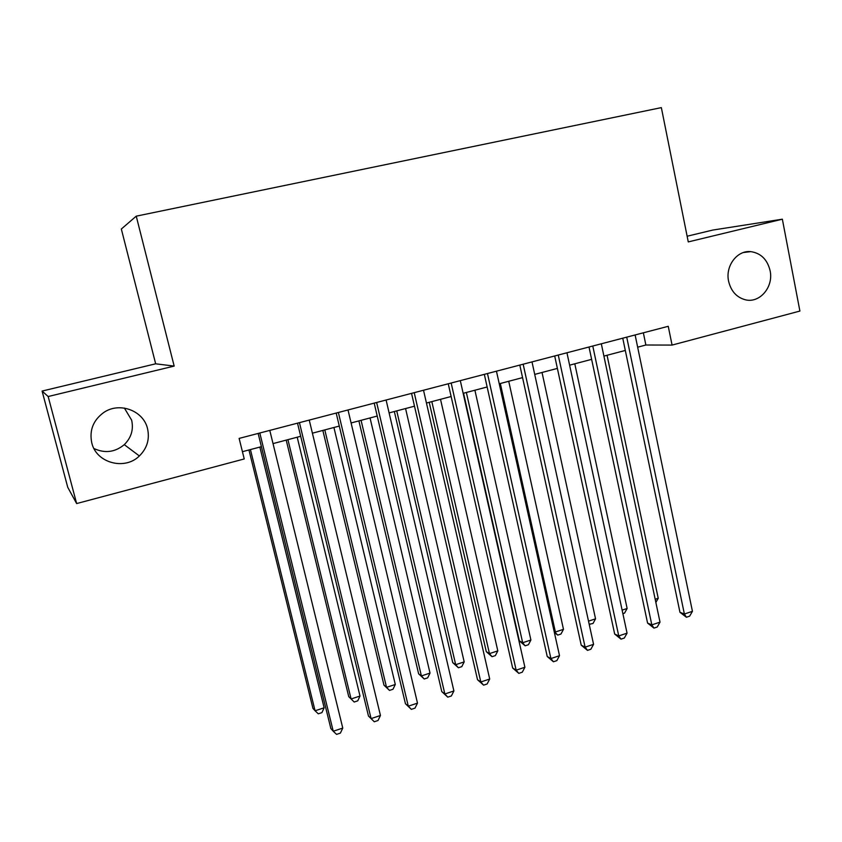 <?xml version="1.0" encoding="UTF-8"?>
<svg xmlns="http://www.w3.org/2000/svg" width="842" height="842" viewBox="0 0 842 842"><rect width="100%" height="100%" fill="white"/><g stroke="black" fill="none" stroke-linecap="round" stroke-linejoin="round"><path stroke-width="1.26" d="M124.374 408.065L131.647 420.158C133.72 429.578 131.257 437.745 124.279 444.65C115.038 452.28 104.924 453.575 93.957 448.533M147.55 428.725C149.834 439.187 147.108 448.27 139.372 455.964C124.763 470.636 96.272 463.047 91.778 442.881C89.22 430.409 93.167 420.305 103.629 412.591C119.332 401.518 143.572 410.612 147.55 428.725M770.104 270.682C773.766 286.912 759.758 303.509 745.359 299.784C736.592 297.394 731.003 291.206 728.593 281.217C725.151 265.988 737.224 250.011 750.822 251.632C760.915 253.168 767.346 259.515 770.104 270.682M42.1 391.067L48.162 396.529L174.168 366.091L155.665 363.807L42.1 391.067L67.739 487.297L76.643 503.558L244.233 458.953L239.128 438.408L668.243 326.307L672.074 345.083L799.9 311.066L782.355 219.194L712.785 230.066L687.125 236.223M155.665 363.807L121.332 229.024L136.246 216.162L661.349 107.618L688.272 241.917L782.355 219.194M48.162 396.529L76.643 503.558M174.168 366.091L136.246 216.162M637.657 347.188L645.867 345.01L672.074 345.083M242.422 451.691L261.409 446.67M273.029 443.597L300.699 436.282M312.403 433.188L339.294 426.073M351.093 422.958L377.227 416.053M389.099 412.906L414.496 406.191M426.452 403.034L451.133 396.508M463.163 393.319L487.15 386.983M499.243 383.784L522.566 377.616M534.723 374.406L557.383 368.407M569.613 365.175L591.631 359.355M603.914 356.103L625.311 350.451M643.351 332.811L645.867 345.01M622.754 338.189L679.957 612.292L684.378 614.007L626.722 337.147M692.44 611.324L689.63 616.165L686.409 617.249L684.378 614.007L692.44 611.324L635.121 334.958M686.409 617.249L679.957 612.292M655.192 599.283L658.223 598.283L607.061 355.271M658.223 598.283L655.865 602.472M589.011 346.999L647.572 623.069L651.824 624.88L592.779 346.02M660.012 622.143L657.234 627.016L653.971 628.111L651.824 624.88L660.012 622.143L601.314 343.789M653.971 628.111L647.572 623.069M554.699 355.966L614.671 634.037L618.744 635.931L558.267 355.04M627.058 633.152L624.322 638.036L621.007 639.141L618.744 635.931L627.058 633.152L566.95 352.766M621.007 639.141L614.671 634.037M519.809 365.081L581.222 645.172L585.106 647.151L523.166 364.207M593.568 644.33L590.873 649.235L587.495 650.371L585.106 647.151L593.568 644.33L531.997 361.892M587.495 650.371L581.222 645.172M484.329 374.353L547.226 656.497L550.921 658.57L487.476 373.532M559.52 655.697L556.857 660.623L553.426 661.77L550.921 658.57L559.52 655.697L496.454 371.185M553.426 661.77L547.226 656.497M622.122 610.124L627.132 608.482L574.802 363.807M627.132 608.482L624.543 613.134L622.891 613.681M588.516 621.143L595.547 618.828L542.027 372.469M595.547 618.828L593 623.501L589.189 624.248M589.821 624.543L589.011 623.427M500.327 383.499L555.383 631.995L563.477 629.342L508.736 381.279M554.12 631.363L557.73 635.1L554.394 632.563M563.477 629.342L560.961 634.037L557.73 635.1M463.542 393.225L519.346 640.857L522.672 642.72L530.902 640.025L474.899 390.225M466.363 392.477L522.672 642.72L525.145 645.814L519.346 640.857M530.902 640.025L528.429 644.73L525.145 645.814M448.249 383.773L512.662 668.011L516.157 670.179L451.165 383.015M524.903 667.253L522.282 672.2L518.798 673.368L516.157 670.179L524.903 667.253L460.3 380.626M518.798 673.368L512.662 668.011M429.22 402.297L486.297 651.666L489.455 653.613L497.811 650.877L440.513 399.308M431.83 401.602L489.455 653.613L492.033 656.697L486.297 651.666M497.811 650.877L495.37 655.602L492.033 656.697M411.538 393.361L477.519 679.715L480.814 681.978L414.222 392.667M489.707 679.01L487.129 683.978L483.582 685.156L480.814 681.978L489.707 679.01L423.515 390.235M483.582 685.156L477.519 679.715M394.34 411.517L452.733 662.643L455.69 664.685L464.184 661.896L405.57 408.549M396.74 410.885L455.69 664.685L458.395 667.759L452.733 662.643M464.184 661.896L461.784 666.643L458.395 667.759M374.195 403.118L441.787 691.619L444.86 693.976L376.637 402.487M453.901 690.956L451.375 695.945L447.765 697.155L444.86 693.976L453.901 690.956L386.099 400.013M447.765 697.155L441.787 691.619M358.892 420.895L418.621 673.8L421.389 675.926L430.02 673.095L370.048 417.948M361.071 420.316L421.389 675.926L424.221 678.989L418.621 673.8M430.02 673.095L427.662 677.863L424.221 678.989M336.19 413.054L405.444 703.723L408.296 706.185L338.379 412.475M417.495 703.123L415.011 708.122L411.338 709.353L408.296 706.185L417.495 703.123L348.009 409.959M411.338 709.353L405.444 703.723M322.844 430.43L383.963 685.135L386.531 687.356L395.298 684.483L333.927 427.494M324.802 429.904L386.531 687.356L389.488 690.408L383.963 685.135M395.298 684.483L392.982 689.261L389.488 690.408M297.51 423.158L368.47 716.037L371.09 718.605L299.447 422.652M380.447 715.489L378.016 720.51L374.28 721.762L371.09 718.605L380.447 715.489L309.246 420.095M374.28 721.762L368.47 716.037M286.206 440.113L348.746 696.66L351.093 698.965L360.008 696.05L297.205 437.208M287.932 439.661L351.093 698.965L354.187 702.018L348.746 696.66M360.008 696.05L357.745 700.849L354.187 702.018M258.147 433.441L330.864 728.562L333.243 731.245L259.81 433.009M342.768 728.067L340.378 733.108L336.579 734.382L333.243 731.245L342.768 728.067L269.787 430.399M248.937 449.965L312.94 708.375L315.076 710.774L324.138 707.806L259.862 447.081M250.421 449.575L315.076 710.774L318.297 713.816L321.918 712.627L324.138 707.806M139.372 455.964L124.279 444.65M750.822 251.632L743.423 252.526"/></g></svg>

